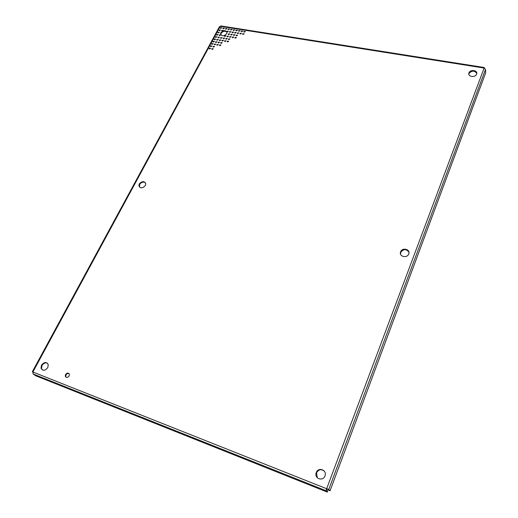 <?xml version="1.0" encoding="UTF-8"?>
<svg xmlns="http://www.w3.org/2000/svg" width="518" height="518" viewBox="0 0 518 518"><rect width="100%" height="100%" fill="white"/><g stroke="black" fill="none" stroke-linecap="round" stroke-linejoin="round"><path stroke-width="0.78" d="M233.346 29.804L234.777 29.785L233.346 29.804M234.732 29.96L233.573 30.465M232.129 32.084L233.56 32.064L232.129 32.084M233.521 32.239L232.355 32.744M230.911 34.363L232.342 34.35L230.911 34.363M232.304 34.518L231.138 35.036M229.694 36.655L231.125 36.642L229.694 36.655M231.086 36.81L229.914 37.328M228.464 38.954L229.901 38.941L228.464 38.954M229.862 39.103L228.691 39.627M227.24 41.259L228.678 41.246L227.24 41.259M228.639 41.408L227.467 41.932M232.317 37.089L233.754 37.069L232.317 37.089M233.715 37.238L232.537 37.756M233.534 34.79L234.971 34.777L233.534 34.79M234.932 34.946L233.76 35.457M234.751 32.498L236.189 32.485L234.751 32.498M236.143 32.66L234.978 33.165M235.962 30.219L237.399 30.206L235.962 30.219M237.354 30.374L236.189 30.879M229.519 31.663L230.944 31.643L229.519 31.663M230.905 31.818L229.746 32.33M230.737 29.384L232.161 29.364L230.737 29.384M232.122 29.545L230.963 30.05M219.535 45.001L220.966 44.982L219.535 45.001M220.933 45.144L219.761 45.681M220.772 42.69L222.203 42.67L220.772 42.69M222.17 42.839L220.998 43.37M222.008 40.391L223.433 40.372L222.008 40.391M223.4 40.533L222.235 41.064M223.239 38.092L224.663 38.073L223.239 38.092M224.631 38.241L223.465 38.766M228.296 33.942L229.727 33.923L228.296 33.942M229.688 34.097L228.529 34.609M227.078 36.228L228.503 36.208L227.078 36.228M228.47 36.383L227.305 36.901M225.848 38.526L227.279 38.507L225.848 38.526M227.247 38.675L226.075 39.2M224.618 40.825L226.049 40.805L224.618 40.825M226.016 40.974L224.844 41.498M217.916 32.265L219.334 32.233L217.916 32.265M219.295 32.414L218.149 32.932M216.686 34.538L218.104 34.505L216.686 34.538M218.065 34.68L216.919 35.205M215.456 36.81L216.874 36.784L215.456 36.81M216.835 36.959L215.689 37.484M214.219 39.096L215.637 39.07L214.219 39.096M215.598 39.239L214.452 39.776M212.976 41.388L214.394 41.356L212.976 41.388M214.361 41.531L213.209 42.068M211.732 43.687L213.157 43.654L211.732 43.687M213.118 43.823L211.966 44.367M210.489 45.985L211.907 45.96L210.489 45.985M211.875 46.121L210.722 46.672M209.24 48.297L210.658 48.271L209.24 48.297M210.625 48.433L209.473 48.983M222.947 28.147L224.365 28.121L222.947 28.147M224.32 28.302L223.18 28.814M221.723 30.413L223.141 30.387L221.723 30.413M223.103 30.562L221.957 31.08M219.276 34.959L220.694 34.933L219.276 34.959M220.655 35.101L219.502 35.625M218.039 37.238L219.464 37.212L218.039 37.238M219.425 37.387L218.272 37.911M216.809 39.53L218.227 39.497L216.809 39.53M218.195 39.672L217.036 40.203M215.566 41.822L216.99 41.796L215.566 41.822M216.958 41.964L215.799 42.502M214.329 44.121L215.747 44.095L214.329 44.121M215.715 44.263L214.556 44.801M224.469 35.807L225.893 35.781L224.469 35.807M225.854 35.956L224.695 36.474M226.916 31.242L228.334 31.222L226.916 31.242M228.296 31.397L227.143 31.909M228.134 28.976L229.552 28.95L228.134 28.976M229.513 29.125L228.36 29.636M216.925 44.561L218.356 44.535L216.925 44.561M218.318 44.703L217.159 45.241M218.169 42.256L219.593 42.23L218.169 42.256M219.561 42.398L218.395 42.936M213.079 46.426L214.504 46.406L213.079 46.426M214.471 46.568L213.312 47.112M211.83 48.744L213.261 48.718L211.83 48.744M213.228 48.88L212.063 49.43M225.537 28.561L226.955 28.535L225.537 28.561M226.916 28.717L225.764 29.222M220.636 37.665L222.06 37.639L220.636 37.665M222.021 37.814L220.869 38.338M219.405 39.957L220.83 39.931L219.405 39.957M220.791 40.1L219.632 40.637M241.226 31.054L242.664 31.048L241.226 31.054M242.625 31.216L241.446 31.715M240.015 33.346L241.459 33.333L240.015 33.346M241.42 33.508L240.235 34.013M234.945 37.516L236.389 37.503L234.945 37.516M236.35 37.672L235.172 38.183M236.163 35.218L237.607 35.205L236.163 35.218M237.568 35.373L236.389 35.884M237.38 32.925L238.817 32.912L237.38 32.925M238.779 33.081L237.6 33.586M238.591 30.633L240.028 30.62L238.591 30.633M239.989 30.795L238.811 31.3M243.868 31.475L245.312 31.468L243.868 31.475M245.273 31.637L244.088 32.135M242.657 33.767L244.107 33.761L242.657 33.767M244.062 33.929L242.877 34.434M219.146 29.999L220.558 29.966L219.146 29.999M220.519 30.148L219.379 30.666M220.37 27.739L221.782 27.707L220.37 27.739M221.736 27.888L220.603 28.399M226.696 33.683C223.867 36.415 221.814 36.454 220.538 33.806L220.849 32.738C223.685 30.005 225.738 29.973 227.001 32.64L226.696 33.683M226.962 32.148C225.013 30.653 223.064 31.048 221.115 33.333L220.849 34.9M476.599 74.119C475.349 77.933 467.489 76.781 468.932 73.012L468.978 72.883C470.227 69.075 478.095 70.228 476.631 74.022L476.599 74.119M476.754 73.42C474.449 70.364 471.872 70.403 469.023 73.524L468.861 74.262M47.785 367.618C45.047 370.901 42.793 371.082 41.019 368.175L41.485 365.158C44.25 361.875 46.503 361.706 48.265 364.653L47.785 367.618M47.436 363.215C45.344 362.438 43.538 363.202 41.997 365.514L41.531 368.531L42.372 369.956M324.974 475.932C323.07 481.63 314.284 478.671 316.135 472.986L316.284 472.533C318.207 466.822 327.039 469.858 325.084 475.595L324.974 475.932M324.287 471.127C321.179 468.796 318.596 469.36 316.53 472.817L317.307 477.758M69.127 375.958C67.547 377.842 66.265 377.907 65.274 376.165L65.54 374.553C67.126 372.669 68.408 372.61 69.393 374.365L69.127 375.958M68.991 373.562C67.826 373.206 66.835 373.653 66.032 374.909L65.767 376.515L66.174 377.311M145.357 185.509C142.476 188.539 140.307 188.578 138.863 185.638L139.271 183.929C142.165 180.899 144.328 180.866 145.765 183.832L145.357 185.509M145.5 182.854C143.421 181.514 141.472 182.038 139.64 184.427L139.504 187.115M408.734 253.949C407.206 258.586 398.866 256.63 400.531 252.052L400.602 251.832C402.143 247.203 410.502 249.171 408.793 253.788L408.734 253.949M408.922 252.201C406.3 248.776 403.574 248.821 400.731 252.337L400.55 254.163M221.056 25.945L219.418 26.768L32.356 371.678L32.88 372.008L33.107 373.983L35.871 375.835L327.311 492.1L326.029 490.701L326.664 488.72L328.781 489.406L330.044 490.811L485.67 72.85L485.508 69.418L484.116 68.046L484.272 67.508L484.304 68.104M326.664 488.72L484.116 68.046L220.254 26.301L32.88 372.008L326.664 488.72L326.903 488.986L326.223 489.73M33.107 373.983L326.029 490.701L326.728 489.193M327.687 489.018L328.898 490.358L330.044 490.811M327.311 492.1L327.764 490.889L326.482 489.478M328.781 489.406L485.508 69.418M233.417 30.374L233.275 30.038M232.206 32.66L232.064 32.317M230.989 34.946L230.84 34.602M229.772 37.244L229.623 36.895M228.548 39.543L228.399 39.2M227.318 41.854L227.169 41.505M232.394 37.672L232.245 37.322M233.612 35.373L233.463 35.03M234.829 33.074L234.68 32.738M236.04 30.789L235.897 30.452M229.591 32.239L229.448 31.902M230.808 29.96L230.665 29.623M219.619 45.603L219.464 45.254M220.856 43.292L220.7 42.942M222.086 40.98L221.937 40.637M223.316 38.682L223.167 38.338M228.373 34.525L228.231 34.182M227.156 36.817L227.007 36.474M225.932 39.115L225.777 38.766M224.702 41.414L224.547 41.071M217.994 32.848L217.845 32.511M216.764 35.12L216.615 34.784M215.533 37.4L215.384 37.063M214.297 39.692L214.148 39.349M213.06 41.984L212.904 41.641M211.817 44.283L211.661 43.939M210.573 46.594L210.412 46.244M209.324 48.906L209.162 48.556M223.025 28.723L222.876 28.393M221.801 30.989L221.652 30.659M219.354 35.541L219.198 35.205M218.123 37.827L217.968 37.49M216.887 40.119L216.731 39.776M215.65 42.418L215.494 42.075M214.413 44.723L214.251 44.38M224.547 36.389L224.398 36.046M226.988 31.818L226.845 31.481M228.205 29.545L228.062 29.209M217.01 45.163L216.854 44.813M218.253 42.852L218.091 42.508M213.17 47.034L213.008 46.685M211.92 49.352L211.758 49.003M225.608 29.131L225.466 28.801M220.72 38.254L220.564 37.911M219.483 40.553L219.328 40.21M241.297 31.624L241.155 31.281M240.093 33.923L239.951 33.579M235.023 38.099L234.881 37.749M236.24 35.794L236.098 35.451M237.451 33.502L237.309 33.158M238.662 31.209L238.52 30.866M243.939 32.045L243.797 31.702M242.735 34.343L242.592 34M219.218 30.575L219.075 30.245M220.441 28.315L220.299 27.985M220.804 34.402L220.538 33.806M468.978 73.653L468.932 73.012M41.531 368.531L41.019 368.175M65.767 376.515L65.274 376.165M139.232 186.143L138.863 185.638M400.66 252.557L400.531 252.052M484.272 67.508L220.797 25.906"/></g></svg>
